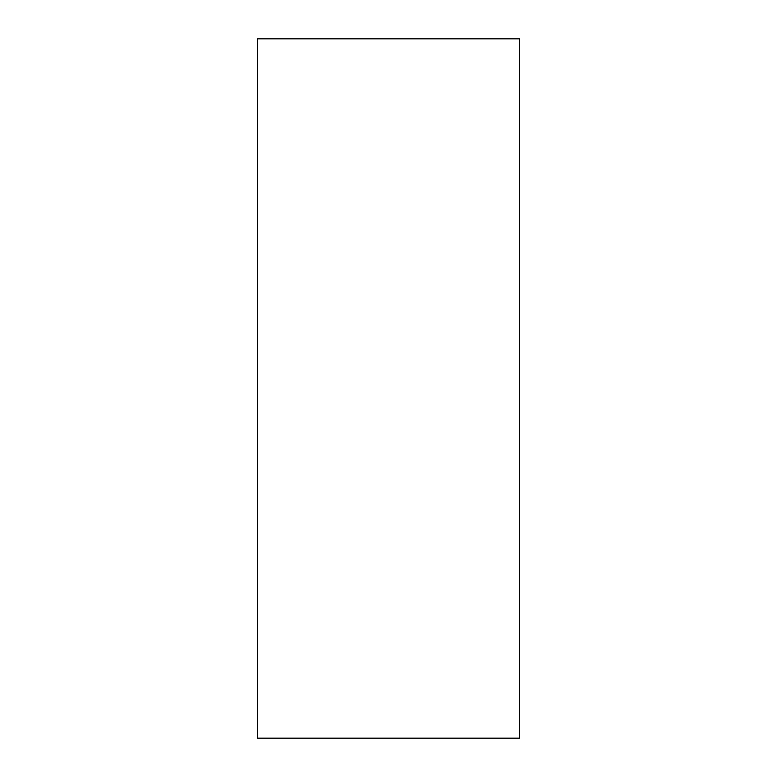 <?xml version="1.0" encoding="UTF-8"?>
<svg xmlns="http://www.w3.org/2000/svg" width="777" height="777" viewBox="0 0 777 777"><rect width="100%" height="100%" fill="white"/><g stroke="black" fill="none" stroke-linecap="round" stroke-linejoin="round"><path stroke-width="1.17" d="M519.551 738.15L519.551 38.85L257.449 38.85L257.449 738.15L519.551 738.15L519.551 38.85"/></g></svg>
